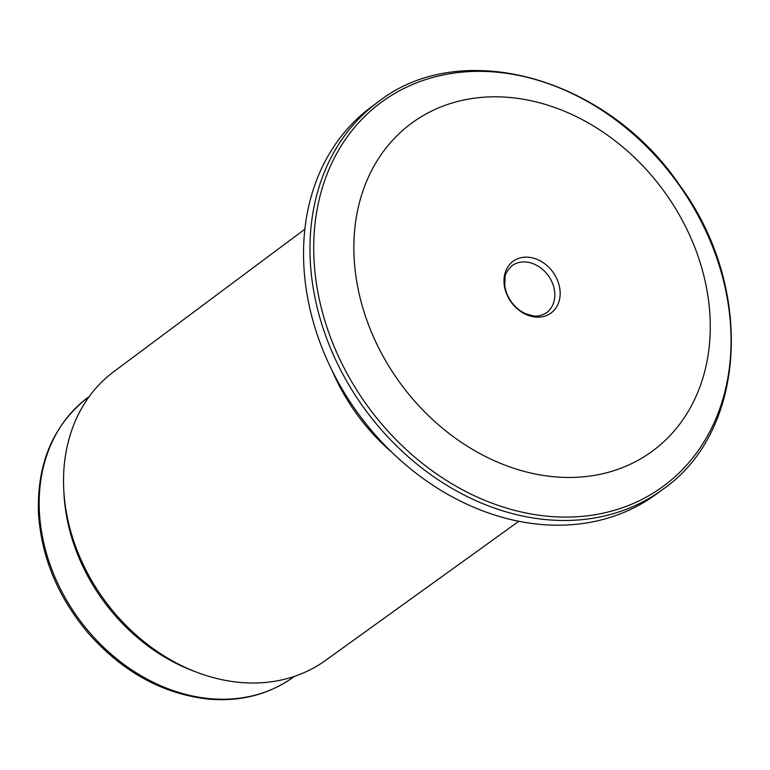 <?xml version="1.0" encoding="UTF-8"?>
<svg xmlns="http://www.w3.org/2000/svg" width="770" height="770" viewBox="0 0 770 770"><rect width="100%" height="100%" fill="white"/><g stroke="black" fill="none" stroke-linecap="round" stroke-linejoin="round"><path stroke-width="1.16" d="M518.836 521.271L325.431 660.496A179.044 143.557 -126.2 0 1 241.202 682.518A179.044 143.557 -126.2 0 1 197.63 672.566L193.713 671.103A173.51 139.11 -126.2 0 1 63.997 494.051L63.775 489.874A179.044 143.557 -126.2 0 1 113.806 371.65L304.853 229.21M197.63 672.566A179.044 143.557 -126.2 0 1 63.775 489.874M332.226 370.803A181.681 145.674 53.8 0 0 392.074 452.5M528.345 257.228A32.08 25.718 53.8 0 0 509.817 300.136A32.08 25.718 53.8 0 0 558.058 304.092A32.08 25.718 53.8 0 0 528.345 257.228M378.494 101.669L372.064 106.376A240.394 192.741 53.8 0 0 323.294 351.005A240.394 192.741 53.8 0 0 542.07 524.543A240.394 192.741 53.8 0 0 656.213 494.215L662.643 489.499A240.394 192.741 -126.2 0 1 548.5 519.827A240.394 192.741 -126.2 0 1 329.724 346.298A240.394 192.741 -126.2 0 1 378.494 101.669C461.528 36.662 607.02 77.539 679.766 185.358C754.716 287.046 747.006 431.489 662.643 489.499M555.709 476.909A203.424 163.105 -126.2 0 1 367.271 179.718A203.424 163.105 -126.2 0 1 673.24 204.83A203.424 163.105 -126.2 0 1 555.709 476.909M525.871 262.012A29.164 23.379 53.8 0 0 512.031 265.689C507.228 270.597 504.918 274.438 505.082 277.219L504.764 284.996C505.399 291.089 507.728 296.893 511.742 302.408C515.756 307.692 520.51 311.523 525.987 313.881L533.331 315.873C537.296 316.643 541.685 315.594 546.498 312.736A29.164 23.379 53.8 0 0 552.417 283.062A29.164 23.379 53.8 0 0 525.871 262.012M211.336 698.765A173.51 139.11 -126.2 0 1 53.428 573.515A173.51 139.11 -126.2 0 1 88.627 396.954C53.428 424.289 36.719 463.194 38.5 513.657C41.484 557.778 58.299 597.876 88.925 633.931C123.662 672.749 163.981 694.511 209.892 699.237C241.674 701.624 269.615 694.174 293.717 676.878A173.51 139.11 -126.2 0 1 211.336 698.765M550.069 516.449A238.209 190.989 -126.2 0 1 329.416 168.438A238.209 190.989 -126.2 0 1 687.697 197.842A238.209 190.989 -126.2 0 1 550.069 516.449M89.282 396.483L88.627 396.954M294.361 676.407L293.717 676.878"/></g></svg>
